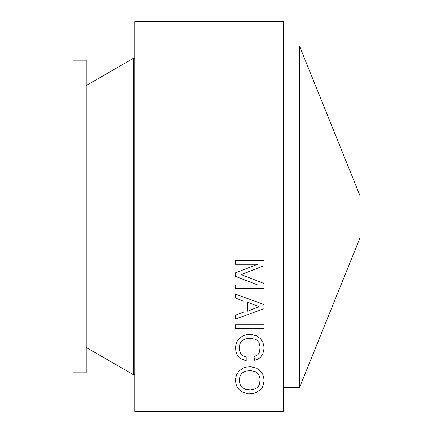 <?xml version="1.0" encoding="UTF-8"?>
<svg xmlns="http://www.w3.org/2000/svg" width="433" height="433" viewBox="0 0 433 433"><rect width="100%" height="100%" fill="white"/><g stroke="black" fill="none" stroke-linecap="round" stroke-linejoin="round"><path stroke-width="0.65" d="M86.189 347.423L133.212 374.572L133.212 58.428L134.793 58.428M133.212 374.572L134.793 374.572M133.212 58.428L86.189 85.577M134.793 411.35L134.793 21.65L283.669 21.65L283.669 411.35L134.793 411.35M283.669 46.055L299.512 46.055L359.947 195.629L359.947 238.015L299.512 387.589L283.669 387.589M299.512 46.055L299.512 387.589M73.053 60.182L73.053 372.818L86.189 372.818L86.189 60.182L73.053 60.182M250.81 366.746L246.188 367.103L242.983 368.169L239.07 371.016L236.58 374.572L235.514 379.2L235.514 381.332L236.58 385.96L239.07 389.516L242.983 392.363L248.677 393.786L253.3 393.429L256.504 392.363L260.774 389.516L262.198 387.735L262.907 385.96L263.973 381.332L263.973 379.2L262.907 374.572L260.417 371.016L256.504 368.169L250.81 366.746M250.81 370.659L246.188 371.016L244.05 371.731L241.208 373.863L239.785 377.062L239.427 381.332L240.494 385.603L242.274 387.735L246.188 389.516L250.81 389.873L255.438 388.807L258.284 386.669L259.708 383.47L260.06 379.2L259.708 377.062L258.284 373.863L255.438 371.731L250.81 370.659M235.514 294.169L235.514 298.083L244.05 301.287L244.05 311.96L235.514 315.159L235.514 319.072L263.973 308.756L263.973 304.491L235.514 294.169M247.611 302.353L247.611 311.246L258.994 306.624L247.611 302.353M235.514 324.766L263.973 324.766L263.973 328.679L235.514 328.679L235.514 324.766M250.81 334.373L246.188 334.731L242.983 335.797L239.07 338.644L236.58 342.2L235.514 346.822L235.871 351.093L237.289 355.006L241.208 358.919L246.897 361.057L246.897 357.144L244.05 356.429L242.274 355.363L240.494 353.231L239.785 351.093L239.427 348.96L239.785 344.69L240.494 342.557L242.274 340.419L246.188 338.644L250.81 338.287L255.438 339.353L257.213 340.419L258.994 342.557L260.06 346.822L259.708 351.093L258.994 353.231L257.927 354.649L254.014 356.787L254.723 360.343L257.57 359.276L260.417 357.496L262.907 353.582L263.973 348.96L263.973 346.822L262.907 342.2L260.417 338.644L256.504 335.797L250.81 334.373M235.514 260.731L235.514 264.287L257.57 264.287L235.514 272.828L235.514 276.384L257.57 284.919L235.514 284.919L235.514 288.481L263.973 288.481L263.973 283.496L241.208 274.603L263.973 265.71L263.973 260.731L235.514 260.731"/></g></svg>
